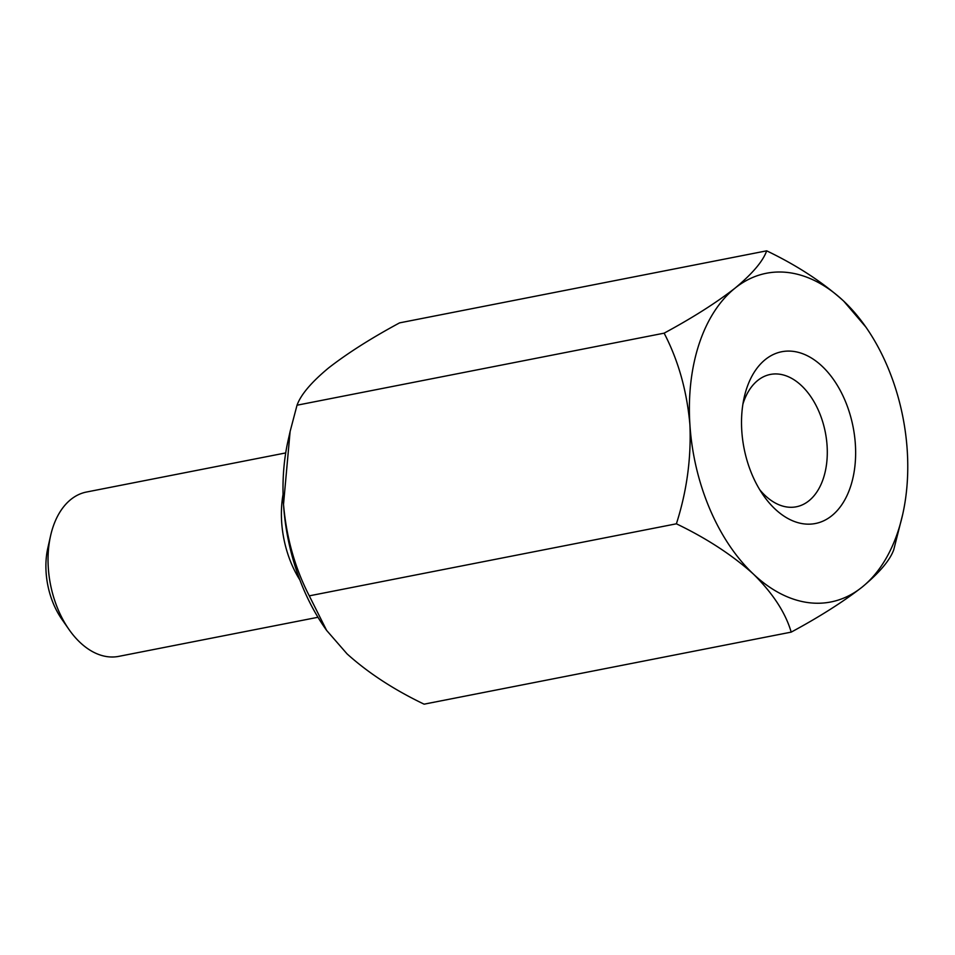 <?xml version="1.0" encoding="UTF-8"?>
<svg xmlns="http://www.w3.org/2000/svg" width="955" height="955" viewBox="0 0 955 955"><rect width="100%" height="100%" fill="white"/><g stroke="black" fill="none" stroke-linecap="round" stroke-linejoin="round"><path stroke-width="1.43" d="M664.131 333.164L297.029 405.207C300.849 394.642 311.39 382.203 328.651 367.89C347.692 353.099 371.34 338.094 399.572 322.874L766.674 250.831C762.985 261.228 752.445 273.667 735.052 288.135A167.483 106.303 -101.1 0 1 843.719 301.135A167.483 106.303 -101.1 0 1 865.875 327.076A167.483 106.303 -101.1 0 1 907.25 450.617A167.483 106.303 -101.1 0 1 902.666 514.542A167.483 106.303 -101.1 0 1 862.114 587.11C843.074 601.901 819.426 616.906 791.194 632.126L424.092 704.169C393.83 689.641 368.152 672.869 347.047 653.865L326.622 630.407L309.289 595.848L676.391 523.806C706.712 538.381 732.389 555.153 753.435 574.11A167.483 106.303 -101.1 0 1 689.904 424.629A167.483 106.303 -101.1 0 1 735.052 288.135C716.286 302.747 692.65 317.752 664.131 333.164C678.313 360.417 686.908 390.917 689.904 424.629C691.313 458.257 686.8 491.324 676.391 523.806M791.194 632.126C785.535 612.764 772.953 593.437 753.435 574.11A167.483 106.303 -101.1 0 0 862.114 587.11C879.364 572.797 889.905 560.358 893.737 549.793L902.666 514.542M752.17 474.886A87.526 55.557 -101.1 0 1 744.184 397.423A87.526 55.557 -101.1 0 1 822.16 366.29A87.526 55.557 -101.1 0 1 847.372 494.762A87.526 55.557 -101.1 0 1 763.415 495.394A87.526 55.557 -101.1 0 1 752.17 474.886M326.622 630.407L324.891 627.924A167.483 106.303 -101.1 0 1 283.516 504.383A167.483 106.303 -101.1 0 1 288.1 440.458L290.117 431.517M285.712 452.933L86.499 492.028A83.742 53.158 78.9 0 0 50.591 535.743L47.834 547.967A63.639 40.397 78.9 0 0 61.824 619.198L68.987 629.476A83.742 53.158 78.9 0 0 118.754 656.372L317.967 617.276M50.591 535.743A83.742 53.158 78.9 0 0 68.987 629.476M283.062 494.332A83.742 53.158 78.9 0 0 299.87 579.948M759.726 489.712A67.423 42.796 78.9 0 0 796.327 506.783A67.423 42.796 78.9 0 0 823.365 478.383A67.423 42.796 78.9 0 0 801.508 385.665A67.423 42.796 78.9 0 0 770.351 374.444A67.423 42.796 78.9 0 0 742.918 404.084M297.029 405.207L290.105 431.517L283.516 504.383C286.416 537.713 295.011 568.213 309.289 595.848M865.875 327.076L843.719 301.135C822.673 282.167 796.995 265.406 766.674 250.831"/></g></svg>
